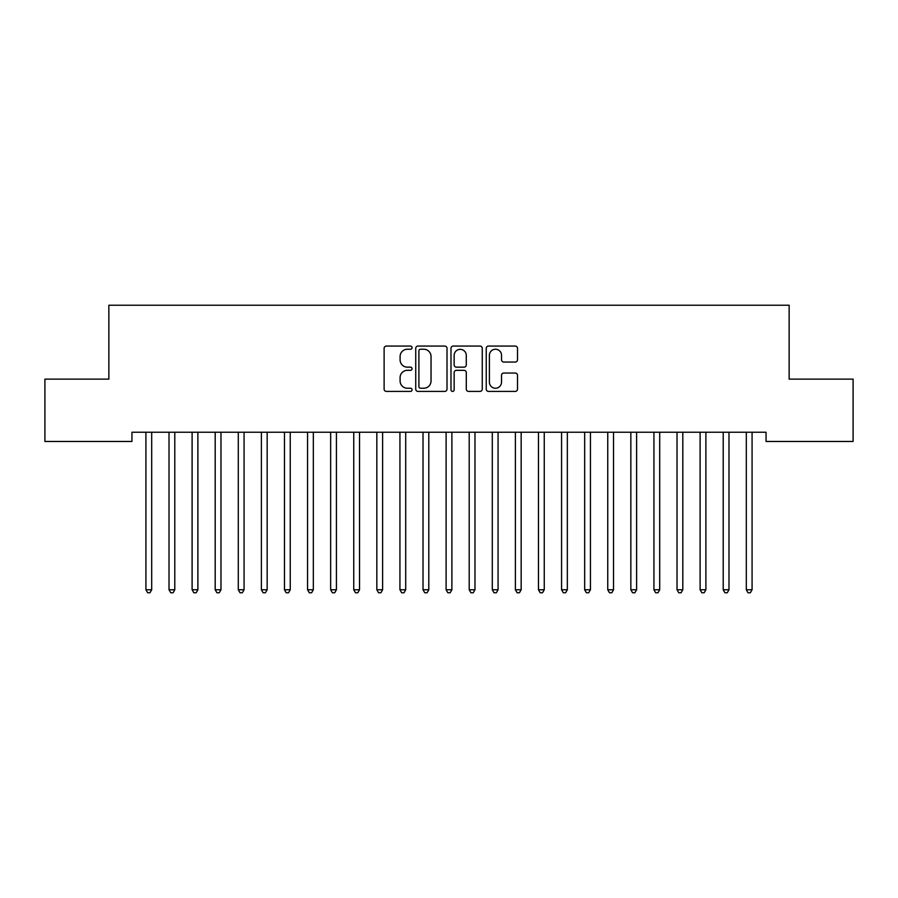 <?xml version="1.0" encoding="UTF-8"?>
<svg xmlns="http://www.w3.org/2000/svg" width="898" height="898" viewBox="0 0 898 898"><rect width="100%" height="100%" fill="white"/><g stroke="black" fill="none" stroke-linecap="round" stroke-linejoin="round"><path stroke-width="1.35" d="M412.059 347.649A1.583 1.583 0 0 0 410.465 346.067L386.387 346.067A2.267 2.267 0 0 0 384.12 348.334L384.12 389.137A2.267 2.267 0 0 0 386.387 391.405L410.465 391.405A1.583 1.583 0 0 0 412.059 389.811A1.583 1.583 0 0 0 410.465 388.228L407.355 388.228A7.251 7.251 0 0 1 400.104 380.976L400.104 377.575A7.251 7.251 0 0 1 407.355 370.324L410.465 370.324A1.583 1.583 0 0 0 412.059 368.73A1.583 1.583 0 0 0 410.465 367.147L407.355 367.147A7.251 7.251 0 0 1 400.104 359.896L400.104 356.495A7.251 7.251 0 0 1 407.355 349.243L410.465 349.243A1.583 1.583 0 0 0 412.059 347.649M515.239 362.051A2.267 2.267 0 0 0 517.506 359.784L517.506 348.334A2.267 2.267 0 0 0 515.239 346.067L488.49 346.067A2.267 2.267 0 0 0 486.233 348.334L486.233 389.137A2.267 2.267 0 0 0 488.49 391.405L515.239 391.405A2.267 2.267 0 0 0 517.506 389.137L517.506 375.308A2.267 2.267 0 0 0 515.239 373.04L503.789 373.04A2.267 2.267 0 0 0 501.533 375.308L501.533 382.166A6.062 6.062 0 0 1 495.46 388.228A6.062 6.062 0 0 1 489.399 382.166L489.399 355.305A6.062 6.062 0 0 1 495.46 349.243A6.062 6.062 0 0 1 501.533 355.305L501.533 359.784A2.267 2.267 0 0 0 503.789 362.051L515.239 362.051M766.05 432.241L131.95 432.241L131.95 441.468L44.9 441.468L44.9 379.124L108.86 379.124L108.86 305.23L789.14 305.23L789.14 379.124L853.1 379.124L853.1 441.468L766.05 441.468L766.05 432.241M447.013 348.334A2.267 2.267 0 0 0 444.746 346.067L418.008 346.067A2.267 2.267 0 0 0 415.74 348.334L415.74 389.137A2.267 2.267 0 0 0 418.008 391.405L444.746 391.405A2.267 2.267 0 0 0 447.013 389.137L447.013 348.334M453.254 346.067L479.992 346.067A2.267 2.267 0 0 1 482.26 348.334L482.26 389.137A2.267 2.267 0 0 1 479.992 391.405L468.554 391.405A2.267 2.267 0 0 1 466.286 389.137L466.286 372.591A2.267 2.267 0 0 0 464.019 370.324L456.42 370.324A2.267 2.267 0 0 0 454.152 372.591L454.152 389.811A1.583 1.583 0 0 1 452.57 391.405A1.583 1.583 0 0 1 450.987 389.811L450.987 348.334A2.267 2.267 0 0 1 453.254 346.067M420.5 349.243A1.583 1.583 0 0 0 418.906 350.826L418.906 386.645A1.583 1.583 0 0 0 420.5 388.228L423.789 388.228A7.251 7.251 0 0 0 431.04 380.976L431.04 356.495A7.251 7.251 0 0 0 423.789 349.243L420.5 349.243M466.286 355.417A6.062 6.062 0 0 0 460.225 349.356A6.062 6.062 0 0 0 454.152 355.417L454.152 364.88A2.267 2.267 0 0 0 456.42 367.147L464.019 367.147A2.267 2.267 0 0 0 466.286 364.88L466.286 355.417M145.757 432.578A2.312 2.312 -179.3 0 1 145.925 433.431A2.312 2.312 0 0 0 145.757 432.578L145.622 432.241M151.998 432.241L151.863 432.578A2.312 2.312 0 0 0 151.695 433.431L151.695 589.761L145.925 589.761L145.925 433.431M151.695 589.761L149.966 592.77L147.654 592.77L145.925 589.761M168.846 432.578A2.312 2.312 -179.3 0 1 169.015 433.431A2.312 2.312 0 0 0 168.846 432.578L168.712 432.241M191.936 432.578A2.312 2.312 -179.3 0 1 192.105 433.431A2.312 2.312 0 0 0 191.936 432.578L191.802 432.241M175.088 432.241L174.953 432.578A2.312 2.312 0 0 0 174.784 433.431L174.784 589.761L169.015 589.761L169.015 433.431M174.784 589.761L173.056 592.77L170.743 592.77L169.015 589.761M198.189 432.241L198.043 432.578A2.312 2.312 0 0 0 197.886 433.431L197.886 589.761L192.105 589.761L192.105 433.431M197.886 589.761L196.146 592.77L193.845 592.77L192.105 589.761M215.037 432.578A2.312 2.312 -179.3 0 1 215.194 433.431A2.312 2.312 0 0 0 215.037 432.578L214.891 432.241M238.127 432.578A2.312 2.312 -179.3 0 1 238.296 433.431A2.312 2.312 0 0 0 238.127 432.578L237.992 432.241M221.278 432.241L221.144 432.578A2.312 2.312 0 0 0 220.975 433.431L220.975 589.761L215.194 589.761L215.194 433.431M220.975 589.761L219.235 592.77L216.934 592.77L215.194 589.761M244.368 432.241L244.234 432.578A2.312 2.312 0 0 0 244.065 433.431L244.065 589.761L238.296 589.761L238.296 433.431M244.065 589.761L242.337 592.77L240.024 592.77L238.296 589.761M261.217 432.578A2.312 2.312 -179.3 0 1 261.385 433.431A2.312 2.312 0 0 0 261.217 432.578L261.082 432.241M267.458 432.241L267.323 432.578A2.312 2.312 0 0 0 267.155 433.431L267.155 589.761L261.385 589.761L261.385 433.431M267.155 589.761L265.426 592.77L263.114 592.77L261.385 589.761M284.307 432.578A2.312 2.312 -179.3 0 1 284.475 433.431A2.312 2.312 0 0 0 284.307 432.578L284.172 432.241M290.548 432.241L290.413 432.578A2.312 2.312 0 0 0 290.245 433.431L290.245 589.761L284.475 589.761L284.475 433.431M290.245 589.761L288.516 592.77L286.204 592.77L284.475 589.761M307.397 432.578A2.312 2.312 -179.3 0 1 307.565 433.431A2.312 2.312 0 0 0 307.397 432.578L307.262 432.241M313.638 432.241L313.503 432.578A2.312 2.312 0 0 0 313.335 433.431L313.335 589.761L307.565 589.761L307.565 433.431M313.335 589.761L311.606 592.77L309.294 592.77L307.565 589.761M330.486 432.578A2.312 2.312 -179.3 0 1 330.655 433.431A2.312 2.312 0 0 0 330.486 432.578L330.352 432.241M336.728 432.241L336.593 432.578A2.312 2.312 0 0 0 336.424 433.431L336.424 589.761L330.655 589.761L330.655 433.431M336.424 589.761L334.696 592.77L332.383 592.77L330.655 589.761M353.576 432.578A2.312 2.312 -179.3 0 1 353.745 433.431A2.312 2.312 0 0 0 353.576 432.578L353.442 432.241M359.829 432.241L359.683 432.578A2.312 2.312 0 0 0 359.526 433.431L359.526 589.761L353.745 589.761L353.745 433.431M359.526 589.761L357.786 592.77L355.485 592.77L353.745 589.761M376.677 432.578A2.312 2.312 -179.3 0 1 376.834 433.431A2.312 2.312 0 0 0 376.677 432.578L376.531 432.241M382.918 432.241L382.784 432.578A2.312 2.312 0 0 0 382.615 433.431L382.615 589.761L376.834 589.761L376.834 433.431M382.615 589.761L380.875 592.77L378.574 592.77L376.834 589.761M399.767 432.578A2.312 2.312 -179.3 0 1 399.936 433.431A2.312 2.312 0 0 0 399.767 432.578L399.632 432.241M406.008 432.241L405.874 432.578A2.312 2.312 0 0 0 405.705 433.431L405.705 589.761L399.936 589.761L399.936 433.431M405.705 589.761L403.977 592.77L401.664 592.77L399.936 589.761M422.857 432.578A2.312 2.312 -179.3 0 1 423.025 433.431A2.312 2.312 0 0 0 422.857 432.578L422.722 432.241M429.098 432.241L428.963 432.578A2.312 2.312 0 0 0 428.795 433.431L428.795 589.761L423.025 589.761L423.025 433.431M428.795 589.761L427.066 592.77L424.754 592.77L423.025 589.761M445.947 432.578A2.312 2.312 -179.3 0 1 446.115 433.431A2.312 2.312 0 0 0 445.947 432.578L445.812 432.241M452.188 432.241L452.053 432.578A2.312 2.312 0 0 0 451.885 433.431L451.885 589.761L446.115 589.761L446.115 433.431M451.885 589.761L450.156 592.77L447.844 592.77L446.115 589.761M469.037 432.578A2.312 2.312 -179.3 0 1 469.205 433.431A2.312 2.312 0 0 0 469.037 432.578L468.902 432.241M475.278 432.241L475.143 432.578A2.312 2.312 0 0 0 474.975 433.431L474.975 589.761L469.205 589.761L469.205 433.431M474.975 589.761L473.246 592.77L470.934 592.77L469.205 589.761M492.126 432.578A2.312 2.312 -179.3 0 1 492.295 433.431A2.312 2.312 0 0 0 492.126 432.578L491.992 432.241M498.368 432.241L498.233 432.578A2.312 2.312 0 0 0 498.064 433.431L498.064 589.761L492.295 589.761L492.295 433.431M498.064 589.761L496.336 592.77L494.023 592.77L492.295 589.761M515.216 432.578A2.312 2.312 -179.3 0 1 515.385 433.431A2.312 2.312 0 0 0 515.216 432.578L515.082 432.241M521.469 432.241L521.323 432.578A2.312 2.312 0 0 0 521.166 433.431L521.166 589.761L515.385 589.761L515.385 433.431M521.166 589.761L519.426 592.77L517.125 592.77L515.385 589.761M538.317 432.578A2.312 2.312 -179.3 0 1 538.474 433.431A2.312 2.312 0 0 0 538.317 432.578L538.171 432.241M544.558 432.241L544.424 432.578A2.312 2.312 0 0 0 544.255 433.431L544.255 589.761L538.474 589.761L538.474 433.431M544.255 589.761L542.515 592.77L540.214 592.77L538.474 589.761M561.407 432.578A2.312 2.312 -179.3 0 1 561.576 433.431A2.312 2.312 0 0 0 561.407 432.578L561.272 432.241M567.648 432.241L567.514 432.578A2.312 2.312 0 0 0 567.345 433.431L567.345 589.761L561.576 589.761L561.576 433.431M567.345 589.761L565.617 592.77L563.304 592.77L561.576 589.761M584.497 432.578A2.312 2.312 -179.3 0 1 584.665 433.431A2.312 2.312 0 0 0 584.497 432.578L584.362 432.241M590.738 432.241L590.603 432.578A2.312 2.312 0 0 0 590.435 433.431L590.435 589.761L584.665 589.761L584.665 433.431M590.435 589.761L588.706 592.77L586.394 592.77L584.665 589.761M607.587 432.578A2.312 2.312 -179.3 0 1 607.755 433.431A2.312 2.312 0 0 0 607.587 432.578L607.452 432.241M613.828 432.241L613.693 432.578A2.312 2.312 0 0 0 613.525 433.431L613.525 589.761L607.755 589.761L607.755 433.431M613.525 589.761L611.796 592.77L609.484 592.77L607.755 589.761M630.677 432.578A2.312 2.312 -179.3 0 1 630.845 433.431A2.312 2.312 0 0 0 630.677 432.578L630.542 432.241M636.918 432.241L636.783 432.578A2.312 2.312 0 0 0 636.615 433.431L636.615 589.761L630.845 589.761L630.845 433.431M636.615 589.761L634.886 592.77L632.574 592.77L630.845 589.761M653.766 432.578A2.312 2.312 -179.3 0 1 653.935 433.431A2.312 2.312 0 0 0 653.766 432.578L653.632 432.241M660.008 432.241L659.873 432.578A2.312 2.312 0 0 0 659.704 433.431L659.704 589.761L653.935 589.761L653.935 433.431M659.704 589.761L657.976 592.77L655.663 592.77L653.935 589.761M676.856 432.578A2.312 2.312 -179.3 0 1 677.025 433.431A2.312 2.312 0 0 0 676.856 432.578L676.722 432.241M683.109 432.241L682.963 432.578A2.312 2.312 0 0 0 682.806 433.431L682.806 589.761L677.025 589.761L677.025 433.431M682.806 589.761L681.066 592.77L678.765 592.77L677.025 589.761M699.957 432.578A2.312 2.312 -179.3 0 1 700.114 433.431A2.312 2.312 0 0 0 699.957 432.578L699.811 432.241M706.198 432.241L706.064 432.578A2.312 2.312 0 0 0 705.895 433.431L705.895 589.761L700.114 589.761L700.114 433.431M705.895 589.761L704.155 592.77L701.854 592.77L700.114 589.761M723.047 432.578A2.312 2.312 -179.3 0 1 723.216 433.431A2.312 2.312 0 0 0 723.047 432.578L722.912 432.241M729.288 432.241L729.154 432.578A2.312 2.312 0 0 0 728.985 433.431L728.985 589.761L723.216 589.761L723.216 433.431M728.985 589.761L727.257 592.77L724.944 592.77L723.216 589.761M746.137 432.578A2.312 2.312 -179.3 0 1 746.305 433.431A2.312 2.312 0 0 0 746.137 432.578L746.002 432.241M752.378 432.241L752.243 432.578A2.312 2.312 0 0 0 752.075 433.431L752.075 589.761L746.305 589.761L746.305 433.431M752.075 589.761L750.346 592.77L748.034 592.77L746.305 589.761"/></g></svg>

